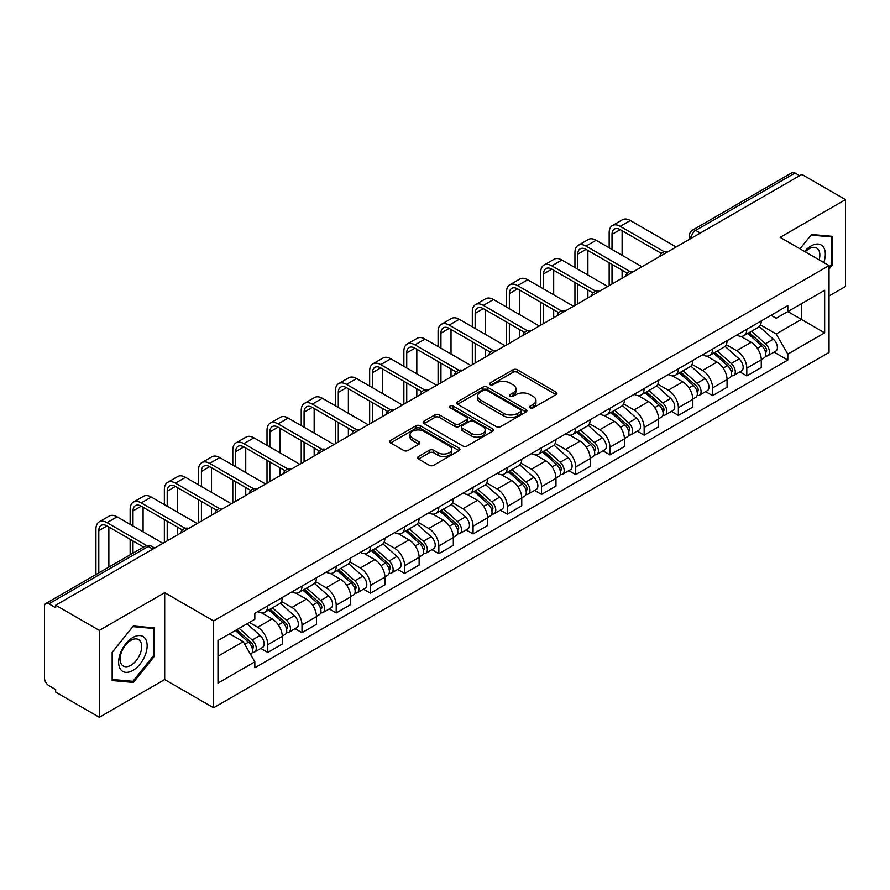 <?xml version="1.0" encoding="UTF-8"?>
<svg xmlns="http://www.w3.org/2000/svg" width="890" height="890" viewBox="0 0 890 890"><rect width="100%" height="100%" fill="white"/><g stroke="black" fill="none" stroke-linecap="round" stroke-linejoin="round"><path stroke-width="1.33" d="M530.162 407.831A2.136 1.235 0 0 0 533.177 407.831L556.05 394.626A3.048 1.758 0 0 0 556.94 393.38A3.048 1.758 0 0 0 556.05 392.145L517.301 369.773A3.048 1.758 0 0 0 512.996 369.773L490.123 382.978A2.136 1.235 0 0 0 489.5 383.846A2.136 1.235 0 0 0 490.123 384.714A2.136 1.235 0 0 0 493.138 384.714L496.097 383A9.745 5.629 0 0 1 509.87 383L513.096 384.869A9.745 5.629 0 0 1 515.955 388.852A9.745 5.629 0 0 1 513.096 392.824L510.137 394.537A2.136 1.235 0 0 0 509.514 395.405A2.136 1.235 0 0 0 510.137 396.272A2.136 1.235 0 0 0 513.152 396.272L516.111 394.57A9.745 5.629 0 0 1 529.895 394.57L533.121 396.428A9.745 5.629 0 0 1 535.98 400.411A9.745 5.629 0 0 1 533.121 404.383L530.162 406.096A2.136 1.235 0 0 0 529.539 406.964A2.136 1.235 0 0 0 530.162 407.831L530.162 406.096M418.478 456.526A3.048 1.758 0 0 0 417.588 457.772A3.048 1.758 0 0 0 418.478 459.018L429.358 465.292A3.048 1.758 0 0 0 433.664 465.292L459.062 450.618A3.048 1.758 0 0 0 459.952 449.383A3.048 1.758 0 0 0 459.062 448.137L420.314 425.765A3.048 1.758 0 0 0 416.008 425.765L390.599 440.428A3.048 1.758 0 0 0 389.709 441.674A3.048 1.758 0 0 0 390.599 442.92L403.737 450.496A3.048 1.758 0 0 0 408.043 450.496L418.912 444.221A3.048 1.758 0 0 0 419.802 442.975A3.048 1.758 0 0 0 418.912 441.74L412.404 437.98A8.144 4.706 0 0 1 410.012 434.654A8.144 4.706 0 0 1 415.04 430.304A8.144 4.706 0 0 1 423.918 431.327L449.428 446.057A8.144 4.706 0 0 1 451.82 449.383A8.144 4.706 0 0 1 446.791 453.722A8.144 4.706 0 0 1 437.913 452.71L433.664 450.251A3.048 1.758 0 0 0 429.358 450.251L418.478 456.526L418.478 459.018M213.6 620.92L164.695 592.673L99.335 630.409L55.681 605.211L801.857 174.418L845.5 199.616L780.141 237.352L829.046 265.587L213.6 620.92L213.6 707.784L829.046 352.462L829.046 265.587M496.309 426.633A3.048 1.758 0 0 0 500.614 426.633L526.023 411.97A3.048 1.758 0 0 0 526.913 410.724A3.048 1.758 0 0 0 526.023 409.478L487.264 387.106A3.048 1.758 0 0 0 482.959 387.106L457.56 401.779A3.048 1.758 0 0 0 456.659 403.014A3.048 1.758 0 0 0 457.56 404.26L496.309 426.633M450.985 408.299A2.136 1.235 0 0 1 453.144 408.599L453.144 406.062L492.537 428.813A3.048 1.758 0 0 1 493.427 430.048A3.048 1.758 0 0 1 492.537 431.294L467.139 445.957A3.048 1.758 0 0 1 462.833 445.957L424.074 423.584L424.074 421.103A3.048 1.758 0 0 0 423.184 422.349A3.048 1.758 0 0 0 424.074 423.584M424.074 421.103L434.954 414.829A3.048 1.758 0 0 1 439.26 414.829L454.968 423.896A3.048 1.758 0 0 0 459.273 423.896L466.493 419.735A3.048 1.758 0 0 0 467.384 418.489A3.048 1.758 0 0 0 466.493 417.254L450.129 407.798A2.136 1.235 0 0 1 449.506 406.93A2.136 1.235 0 0 1 450.818 405.796A2.136 1.235 0 0 1 453.144 406.062M99.335 630.409L99.335 717.284L55.681 692.086L55.681 689.55L48.883 685.623A6.208 3.582 -120 0 1 44.5 678.024L44.5 606.357A6.208 3.582 -120 0 1 45.779 603.509L145.137 546.149A6.208 3.582 60 0 1 148.241 546.46L48.883 603.821A6.208 3.582 -120 0 0 45.779 603.509M829.046 295.981L845.5 286.491L845.5 199.616M99.335 717.284L164.695 679.548L213.6 707.784M55.681 605.211L55.681 607.748L48.883 603.821M700.308 233.047L695.702 230.388A6.208 3.582 60 0 0 692.598 230.076L791.955 172.716A6.208 3.582 60 0 1 795.048 173.027L695.702 230.388A6.208 3.582 120 0 0 691.308 237.986L691.308 238.242M799.665 175.686L795.048 173.027M746.799 329.289A14.273 8.232 60 0 1 743.851 335.697L758.325 327.331A14.273 8.232 -120 0 0 761.273 320.934M726.251 344.653L736.709 350.682A14.273 8.232 60 0 1 746.799 368.16L761.273 359.805A14.273 8.232 -120 0 0 751.182 342.327L740.825 336.353M761.273 359.805L761.273 367.526L746.799 375.892L739.857 371.875M743.851 335.697A14.273 8.232 60 0 1 736.82 335.052M746.799 368.16L746.799 375.892M712.59 349.047A14.273 8.232 60 0 1 709.63 355.444L724.104 347.089A14.273 8.232 -120 0 0 727.063 340.681M705.648 391.633L712.59 395.638L727.063 387.284L727.063 379.563A14.273 8.232 -120 0 0 716.973 362.085L706.615 356.1M709.63 355.444A14.273 8.232 60 0 1 702.611 354.799M692.042 364.411L702.499 370.44A14.273 8.232 60 0 1 712.59 387.918L712.59 395.638M678.369 368.794A14.273 8.232 60 0 1 675.41 375.202L689.895 366.847A14.273 8.232 -120 0 0 692.843 360.439M671.427 411.391L678.369 415.396L692.843 407.041L692.843 399.31A14.273 8.232 -120 0 0 682.752 381.843L672.395 375.858M675.41 375.202A14.273 8.232 60 0 1 668.39 374.557M657.821 384.157L668.279 390.198A14.273 8.232 60 0 1 678.369 407.676L678.369 415.396M644.149 388.552A14.273 8.232 60 0 1 641.201 394.96L655.674 386.594A14.273 8.232 -120 0 0 658.633 380.197M637.218 431.138L644.149 435.154L658.633 426.788L658.633 419.068A14.273 8.232 -120 0 0 648.543 401.59L638.174 395.616M641.201 394.96A14.273 8.232 60 0 1 634.169 394.315M623.612 403.915L634.069 409.945A14.273 8.232 60 0 1 644.149 427.423L644.149 435.154M609.939 408.31A14.273 8.232 60 0 1 606.98 414.707L621.454 406.352A14.273 8.232 -120 0 0 624.413 399.944M602.997 450.896L609.939 454.901L624.413 446.546L624.413 438.826A14.273 8.232 -120 0 0 614.323 421.348L603.965 415.363M606.98 414.707A14.273 8.232 60 0 1 599.96 414.061M589.391 423.673L599.849 429.703A14.273 8.232 60 0 1 609.939 447.18L609.939 454.901M575.719 428.057A14.273 8.232 60 0 1 572.771 434.465L587.244 426.11A14.273 8.232 -120 0 0 590.192 419.702M568.777 470.654L575.719 474.659L590.192 466.304L590.192 458.572A14.273 8.232 -120 0 0 580.113 441.106L569.745 435.121M572.771 434.465A14.273 8.232 60 0 1 565.74 433.819M555.182 443.42L565.628 449.461A14.273 8.232 60 0 1 575.719 466.939L575.719 474.659M541.509 447.815A14.273 8.232 60 0 1 538.55 454.223L553.024 445.857A14.273 8.232 -120 0 0 555.983 439.46M534.567 490.401L541.509 494.417L555.983 486.051L555.983 478.33A14.273 8.232 -120 0 0 545.893 460.853L535.535 454.879M538.55 454.223A14.273 8.232 60 0 1 531.53 453.577M520.962 463.178L531.419 469.208A14.273 8.232 60 0 1 541.509 486.685L541.509 494.417M507.289 467.573A14.273 8.232 60 0 1 504.33 473.97L518.814 465.615A14.273 8.232 -120 0 0 521.763 459.207M500.347 510.159L507.289 514.164L521.763 505.809L521.763 498.089A14.273 8.232 -120 0 0 511.672 480.611L501.315 474.626M504.33 473.97A14.273 8.232 60 0 1 497.31 473.324M486.741 482.936L497.199 488.966A14.273 8.232 60 0 1 507.289 506.443L507.289 514.164M473.068 487.32A14.273 8.232 60 0 1 470.12 493.728L484.594 485.373A14.273 8.232 -120 0 0 487.553 478.965M466.138 529.917L473.08 533.922L487.553 525.567L487.553 517.835A14.273 8.232 -120 0 0 477.463 500.369L467.094 494.384M470.12 493.728A14.273 8.232 60 0 1 463.1 493.082M452.532 502.683L462.989 508.724A14.273 8.232 60 0 1 473.08 526.201L473.08 533.922M438.859 507.078A14.273 8.232 60 0 1 435.9 513.486L450.385 505.12A14.273 8.232 -120 0 0 453.333 498.723M431.917 549.664L438.859 553.68L453.333 545.314L453.333 537.593A14.273 8.232 -120 0 0 443.242 520.116L432.885 514.142M435.9 513.486A14.273 8.232 60 0 1 428.88 512.84M418.311 522.441L428.769 528.471A14.273 8.232 60 0 1 438.859 545.948L438.859 553.68M404.639 526.836A14.273 8.232 60 0 1 401.69 533.232L416.164 524.878A14.273 8.232 -120 0 0 419.123 518.47M397.708 569.422L404.639 573.427L419.123 565.072L419.123 557.351A14.273 8.232 -120 0 0 409.033 539.874L398.664 533.889M401.69 533.232A14.273 8.232 60 0 1 394.659 532.587M384.102 542.199L394.548 548.229A14.273 8.232 60 0 1 404.639 565.706L404.639 573.427M370.429 546.582A14.273 8.232 60 0 1 367.47 552.99L381.944 544.635A14.273 8.232 -120 0 0 384.903 538.228M363.487 589.18L370.429 593.185L384.903 584.83L384.903 577.098A14.273 8.232 -120 0 0 374.812 559.632L364.455 553.647M367.47 552.99A14.273 8.232 60 0 1 360.45 552.345M349.881 561.946L360.339 567.987A14.273 8.232 60 0 1 370.429 585.464L370.429 593.185M336.209 566.34A14.273 8.232 60 0 1 333.261 572.748L347.734 564.382A14.273 8.232 -120 0 0 350.682 557.986M329.267 608.927L336.209 612.943L350.682 604.577L350.682 596.856A14.273 8.232 -120 0 0 340.603 579.379L330.234 573.405M333.261 572.748A14.273 8.232 60 0 1 326.23 572.103M315.672 581.704L326.118 587.734A14.273 8.232 60 0 1 336.209 605.211L336.209 612.943M301.999 586.098A14.273 8.232 60 0 1 299.04 592.495L313.514 584.14A14.273 8.232 -120 0 0 316.473 577.732M295.057 628.685L301.999 632.69L316.473 624.335L316.473 616.614A14.273 8.232 -120 0 0 306.382 599.137L296.025 593.152M299.04 592.495A14.273 8.232 60 0 1 292.02 591.85M281.451 601.462L291.909 607.492A14.273 8.232 60 0 1 301.999 624.969L301.999 632.69M267.779 605.845A14.273 8.232 60 0 1 264.82 612.253L279.304 603.898A14.273 8.232 -120 0 0 282.252 597.49M260.837 648.443L267.779 652.448L282.252 644.093L282.252 636.361A14.273 8.232 -120 0 0 272.162 618.895L261.805 612.91M264.82 612.253A14.273 8.232 60 0 1 257.8 611.608M249.356 622.433L257.688 627.25A14.273 8.232 60 0 1 267.779 644.727L267.779 652.448M771.04 315.294L776.191 318.275L824.663 290.285L801.412 303.713L801.412 319.41L776.191 333.973L760.472 324.895M217.994 656.241L243.215 641.679L254.84 661.815L217.994 683.097L217.994 640.544L254.84 619.273L254.84 613.321L787.817 305.604L787.817 311.556L824.663 332.838L787.817 354.109L776.191 333.973M824.663 290.285L824.663 332.838M254.84 661.815L254.84 667.767L787.817 360.061L787.817 354.109M829.046 269.069L832.673 264.575L832.673 236.351L811.502 234.459L799.977 248.799L811.068 235.082L831.572 236.918L831.572 264.263L829.046 267.401M164.695 592.673L164.695 679.548M112.162 680.55L133.333 682.441L154.493 656.108L154.493 627.895L133.333 626.004L112.162 652.326L112.162 680.55M243.215 641.679L229.62 633.836M774.077 352.128L787.817 360.061M831.572 263.941L832.673 264.575M131.097 681.15L133.333 682.441M153.403 655.474L154.493 656.108M531.019 408.132L533.121 406.919A9.745 5.629 0 0 0 535.98 402.936L535.98 400.411M515.955 388.852L515.955 391.378A9.745 5.629 0 0 1 513.096 395.36L510.994 396.573M556.005 394.648L517.301 372.298A3.048 1.758 0 0 0 512.996 372.298L490.969 385.014M525.979 411.992L487.264 389.642A3.048 1.758 0 0 0 482.959 389.642L457.594 404.282L457.56 401.779M520.639 411.592A2.136 1.235 0 0 0 521.262 410.724A2.136 1.235 0 0 0 520.639 409.856L486.619 390.209A2.136 1.235 0 0 0 483.604 390.209L480.489 392.023A9.745 5.629 0 0 0 477.63 395.994A9.745 5.629 0 0 0 480.489 399.977L503.74 413.394A9.745 5.629 0 0 0 517.513 413.394L520.639 411.592L520.639 414.128A2.136 1.235 0 0 0 521.262 413.26L521.262 410.724M477.63 395.994L477.63 398.531A9.745 5.629 0 0 0 480.489 402.503L480.489 399.977M520.639 414.128L517.513 415.93A9.745 5.629 0 0 1 503.74 415.93L480.489 402.503M424.118 423.607L434.954 417.354L434.954 414.829M467.384 418.489L467.384 421.026A3.048 1.758 0 0 1 466.493 422.272L459.273 426.432A3.048 1.758 0 0 1 454.968 426.432L439.26 417.354A3.048 1.758 0 0 0 434.954 417.354M453.144 408.599L492.504 431.316M471.277 433.319A8.144 4.706 0 0 0 480.155 434.331A8.144 4.706 0 0 0 485.184 429.992A8.144 4.706 0 0 0 482.803 426.666L473.814 421.471A3.048 1.758 0 0 0 469.508 421.471L462.288 425.643A3.048 1.758 0 0 0 461.398 426.877A3.048 1.758 0 0 0 462.288 428.123L471.277 433.319L471.277 435.844A8.144 4.706 0 0 0 480.155 436.868A8.144 4.706 0 0 0 485.184 432.518L485.184 429.992M461.398 426.877L461.398 429.414A3.048 1.758 0 0 0 462.288 430.66L462.288 428.123M471.277 435.844L462.288 430.66M451.82 449.383L451.82 451.909A8.144 4.706 0 0 1 446.791 456.259A8.144 4.706 0 0 1 437.913 455.235L433.664 452.788A3.048 1.758 0 0 0 429.358 452.788L418.522 459.04M410.012 434.654L410.012 437.179A8.144 4.706 0 0 0 412.404 440.505L412.404 437.98M418.867 444.243L412.404 440.505M459.018 450.651L420.314 428.301A3.048 1.758 0 0 0 416.008 428.301L390.643 442.942M747.789 333.416L761.729 345.854A7.754 4.472 60 0 1 764.165 357.847L761.273 359.516M748.156 333.739L754.72 337.532M749.202 332.604L764.71 346.444A3.727 2.147 60 0 1 765.878 352.206A3.727 2.147 60 0 1 765.545 352.34M751.516 331.258L765.456 343.707A7.754 4.472 60 0 1 767.892 355.689A7.754 4.472 60 0 1 765.556 355.944M759.292 326.597L773.354 339.146A7.754 4.472 60 0 1 775.791 351.138L767.892 355.689M612.02 249.445L612.02 234.382A11.637 6.72 60 0 1 614.434 229.053A11.637 6.72 60 0 1 620.241 229.631L661.426 253.405M676.178 246.975L630.331 220.509A15.664 9.045 -120 0 0 622.499 219.741L612.409 225.559A15.664 9.045 -120 0 0 609.172 232.735L609.172 247.798M664.263 251.748L620.241 226.338A15.664 9.045 -120 0 0 612.409 225.559M609.172 262.739L609.172 285.668M612.02 284.021L612.02 264.386M622.11 278.192L622.11 270.215M622.11 255.274L622.11 230.71M713.58 353.174L727.519 365.612A7.754 4.472 60 0 1 729.956 377.605L727.063 379.274M713.947 353.497L720.511 357.291M714.981 352.362L730.49 366.202A3.727 2.147 60 0 1 731.669 371.953A3.727 2.147 60 0 1 731.324 372.087M717.307 351.016L731.246 363.454A7.754 4.472 60 0 1 733.683 375.447A7.754 4.472 60 0 1 731.335 375.702M725.072 346.344L739.145 358.904A7.754 4.472 60 0 1 741.57 370.885L733.683 375.447M679.359 372.921L693.299 385.359A7.754 4.472 60 0 1 695.735 397.352L692.843 399.02M679.726 373.255L686.29 377.037M680.761 372.109L696.28 385.96A3.727 2.147 60 0 1 697.448 391.711A3.727 2.147 60 0 1 697.104 391.845M683.086 370.774L697.026 383.212A7.754 4.472 60 0 1 699.462 395.205A7.754 4.472 60 0 1 697.126 395.449M690.863 366.101L704.924 378.651A7.754 4.472 60 0 1 707.361 390.643L699.462 395.205M823.773 262.55A20.159 11.637 120 0 0 823.417 247.064A20.159 11.637 120 0 0 804.605 251.481M819.156 259.88A15.264 8.811 120 0 0 818.411 249.645A15.264 8.811 120 0 0 816.697 248.054A15.264 8.811 120 0 0 805.227 251.837M830.214 236.128L831.572 236.918M145.237 638.608A20.159 11.637 120 0 0 125.757 643.826A20.159 11.637 120 0 0 120.539 669.325A20.159 11.637 120 0 0 140.019 664.107A20.159 11.637 120 0 0 145.237 638.608M140.242 641.178A15.264 8.811 120 0 0 138.529 639.587A15.264 8.811 120 0 0 124.322 646.719A15.264 8.811 120 0 0 121.541 664.441A15.264 8.811 120 0 0 123.254 666.031A15.264 8.811 120 0 0 137.46 658.912A15.264 8.811 120 0 0 140.242 641.178M132.888 681.306L112.385 679.482L112.385 652.136L132.888 626.627L153.403 628.451L153.403 655.797L132.888 681.306M152.034 627.673L153.403 628.451M577.81 269.203L577.81 254.128A11.637 6.72 60 0 1 580.213 248.811A11.637 6.72 60 0 1 586.032 249.378L627.216 273.163M641.957 266.733L596.122 240.267A15.664 9.045 -120 0 0 588.29 239.488L578.2 245.317A15.664 9.045 -120 0 0 574.951 252.482L574.951 267.556M630.042 271.506L586.032 246.096A15.664 9.045 -120 0 0 578.2 245.317M574.951 282.497L574.951 305.415M577.81 303.768L577.81 284.144M587.89 297.95L587.89 289.973M587.89 275.021L587.89 250.457M543.59 288.95L543.59 273.886A11.637 6.72 60 0 1 546.004 268.558A11.637 6.72 60 0 1 551.811 269.136L592.996 292.91M607.748 286.491L561.902 260.025A15.664 9.045 -120 0 0 554.07 259.246L543.979 265.064A15.664 9.045 -120 0 0 540.742 272.24L540.742 287.314M595.833 291.252L551.811 265.843A15.664 9.045 -120 0 0 543.979 265.064M540.742 302.255L540.742 325.173M543.59 323.526L543.59 303.902M553.68 317.697L553.68 309.72M553.68 294.779L553.68 270.215M645.139 392.679L659.09 405.117A7.754 4.472 60 0 1 661.515 417.11L658.622 418.778M645.517 393.002L652.07 396.795M646.552 391.867L662.06 405.707A3.727 2.147 60 0 1 663.228 411.469A3.727 2.147 60 0 1 662.894 411.603M648.877 390.521L662.816 402.97A7.754 4.472 60 0 1 665.253 414.951A7.754 4.472 60 0 1 662.905 415.207M656.642 385.859L670.715 398.409A7.754 4.472 60 0 1 673.14 410.401L665.253 414.951M610.929 412.437L624.869 424.875A7.754 4.472 60 0 1 627.305 436.868L624.413 438.536M611.297 412.76L617.86 416.553M612.331 411.625L627.851 425.464A3.727 2.147 60 0 1 629.019 431.216A3.727 2.147 60 0 1 628.674 431.35M614.656 410.279L628.596 422.717A7.754 4.472 60 0 1 631.032 434.709A7.754 4.472 60 0 1 628.685 434.965M622.433 405.606L636.495 418.166A7.754 4.472 60 0 1 638.931 430.148L631.032 434.709M576.709 432.184L590.649 444.622A7.754 4.472 60 0 1 593.085 456.615L590.192 458.283M577.076 432.518L583.64 436.3M578.122 431.372L593.63 445.223A3.727 2.147 60 0 1 594.798 450.974A3.727 2.147 60 0 1 594.464 451.108M580.436 430.037L594.386 442.475A7.754 4.472 60 0 1 596.812 454.467A7.754 4.472 60 0 1 594.476 454.712M588.212 425.364L602.274 437.913A7.754 4.472 60 0 1 604.71 449.906L596.812 454.467M509.369 308.708L509.369 293.644A11.637 6.72 60 0 1 511.783 288.316A11.637 6.72 60 0 1 517.602 288.894L558.787 312.668M573.527 306.238L527.692 279.772A15.664 9.045 -120 0 0 519.86 279.004L509.77 284.822A15.664 9.045 -120 0 0 506.521 291.998L506.521 307.061M561.612 311.011L517.602 285.601A15.664 9.045 -120 0 0 509.77 284.822M506.521 322.002L506.521 344.931M509.369 343.284L509.369 323.649M519.46 337.455L519.46 329.478M519.46 314.537L519.46 289.973M475.16 328.466L475.16 313.391A11.637 6.72 60 0 1 477.563 308.074A11.637 6.72 60 0 1 483.381 308.641L524.566 332.426M539.318 325.996L493.472 299.53A15.664 9.045 -120 0 0 485.64 298.751L475.549 304.58A15.664 9.045 -120 0 0 472.312 311.745L472.312 326.819M527.403 330.769L483.381 305.359A15.664 9.045 -120 0 0 475.549 304.58M472.312 341.76L472.312 364.678M475.16 363.031L475.16 343.406M485.25 357.213L485.25 349.236M485.25 334.284L485.25 309.72M440.939 348.213L440.939 333.149A11.637 6.72 60 0 1 443.353 327.82A11.637 6.72 60 0 1 449.172 328.399L490.346 352.173M505.097 345.754L459.251 319.288A15.664 9.045 -120 0 0 451.419 318.509L441.34 324.327A15.664 9.045 -120 0 0 438.091 331.503L438.091 346.577M493.182 350.515L449.172 325.106A15.664 9.045 -120 0 0 441.34 324.327M438.091 361.518L438.091 384.435M440.939 382.789L440.939 363.165M451.03 376.959L451.03 368.983M451.03 354.042L451.03 329.478M542.5 451.942L556.439 464.38A7.754 4.472 60 0 1 558.875 476.373L555.983 478.041M542.867 452.265L549.43 456.058M543.901 451.13L559.421 464.969A3.727 2.147 60 0 1 560.589 470.732A3.727 2.147 60 0 1 560.244 470.866M546.226 449.784L560.166 462.233A7.754 4.472 60 0 1 562.602 474.214A7.754 4.472 60 0 1 560.255 474.47M554.003 445.122L568.065 457.671A7.754 4.472 60 0 1 570.501 469.664L562.602 474.214M406.73 367.971L406.73 352.907A11.637 6.72 60 0 1 409.133 347.578A11.637 6.72 60 0 1 414.951 348.157L456.136 371.931M470.877 365.501L425.042 339.034A15.664 9.045 -120 0 0 417.21 338.267L407.119 344.085A15.664 9.045 -120 0 0 403.871 351.261L403.871 366.324M458.962 370.273L414.951 344.864A15.664 9.045 -120 0 0 407.119 344.085M403.871 381.265L403.871 404.194M406.73 402.547L406.73 382.911M416.82 396.718L416.82 388.741M416.82 373.8L416.82 349.236M508.279 471.7L522.219 484.138A7.754 4.472 60 0 1 524.655 496.13L521.763 497.799M508.646 472.023L515.21 475.816M509.681 470.888L525.2 484.727A3.727 2.147 60 0 1 526.368 490.479A3.727 2.147 60 0 1 526.034 490.613M512.006 469.542L525.946 481.98A7.754 4.472 60 0 1 528.382 493.972A7.754 4.472 60 0 1 526.046 494.228M519.782 464.869L533.844 477.429A7.754 4.472 60 0 1 536.281 489.411L528.382 493.972M372.51 387.728L372.51 372.654A11.637 6.72 60 0 1 374.924 367.336A11.637 6.72 60 0 1 380.731 367.904L421.916 391.689M436.667 385.259L390.821 358.792A15.664 9.045 -120 0 0 382.989 358.014L372.899 363.843A15.664 9.045 -120 0 0 369.661 371.008L369.661 386.082M424.753 390.031L380.731 364.622A15.664 9.045 -120 0 0 372.899 363.843M369.661 401.023L369.661 423.94M372.51 422.294L372.51 402.669M382.6 416.476L382.6 408.499M382.6 393.547L382.6 368.983M474.059 491.447L488.009 503.885A7.754 4.472 60 0 1 490.446 515.877L487.542 517.546M474.437 491.781L481.001 495.563M475.471 490.635L490.98 504.485A3.727 2.147 60 0 1 492.148 510.237A3.727 2.147 60 0 1 491.814 510.37M477.797 489.3L491.736 501.738A7.754 4.472 60 0 1 494.173 513.73A7.754 4.472 60 0 1 491.825 513.975M485.562 484.627L499.635 497.176A7.754 4.472 60 0 1 502.06 509.169L494.173 513.73M338.3 407.475L338.3 392.412A11.637 6.72 60 0 1 340.703 387.083A11.637 6.72 60 0 1 346.522 387.662L387.706 411.436M402.447 405.017L356.612 378.55A15.664 9.045 -120 0 0 348.78 377.772L338.69 383.59A15.664 9.045 -120 0 0 335.441 390.766L335.441 405.84M390.532 409.778L346.522 384.369A15.664 9.045 -120 0 0 338.69 383.59M335.441 420.781L335.441 443.698M338.3 442.052L338.3 422.427M348.379 436.222L348.379 428.246M348.379 413.305L348.379 388.741M439.849 511.205L453.789 523.643A7.754 4.472 60 0 1 456.225 535.635L453.333 537.304M440.216 511.528L446.78 515.321M441.251 510.393L456.77 524.232A3.727 2.147 60 0 1 457.938 529.995A3.727 2.147 60 0 1 457.594 530.129M443.576 509.047L457.516 521.495A7.754 4.472 60 0 1 459.952 533.477A7.754 4.472 60 0 1 457.616 533.733M451.352 504.385L465.414 516.934A7.754 4.472 60 0 1 467.851 528.927L459.952 533.477M304.08 427.233L304.08 412.17A11.637 6.72 60 0 1 306.494 406.841A11.637 6.72 60 0 1 312.301 407.42L353.486 431.194M368.238 424.764L322.391 398.297A15.664 9.045 -120 0 0 314.559 397.53L304.469 403.348A15.664 9.045 -120 0 0 301.232 410.524L301.232 425.587M356.323 429.536L312.301 404.127A15.664 9.045 -120 0 0 304.469 403.348M301.232 440.528L301.232 463.456M304.08 461.81L304.08 442.174M314.17 455.98L314.17 448.004M314.17 433.063L314.17 408.499M405.629 530.963L419.579 543.401A7.754 4.472 60 0 1 422.005 555.393L419.112 557.062M406.007 531.286L412.56 535.079M407.041 530.151L422.55 543.99A3.727 2.147 60 0 1 423.718 549.742A3.727 2.147 60 0 1 423.384 549.875M409.356 528.805L423.306 541.242A7.754 4.472 60 0 1 425.743 553.235A7.754 4.472 60 0 1 423.395 553.491M417.132 524.132L431.194 536.692A7.754 4.472 60 0 1 433.63 548.674L425.743 553.235M269.859 446.991L269.859 431.917A11.637 6.72 60 0 1 272.273 426.599A11.637 6.72 60 0 1 278.092 427.167L319.276 450.952M334.017 444.522L288.182 418.055A15.664 9.045 -120 0 0 280.35 417.276L270.26 423.106A15.664 9.045 -120 0 0 267.011 430.271L267.011 445.345M322.102 449.294L278.092 423.885A15.664 9.045 -120 0 0 270.26 423.106M267.011 460.286L267.011 483.203M269.859 481.557L269.859 461.932M279.95 475.738L279.95 467.762M279.95 452.81L279.95 428.246M371.419 550.71L385.359 563.148A7.754 4.472 60 0 1 387.795 575.14L384.903 576.809M371.786 551.043L378.35 554.826M372.821 549.898L388.34 563.748A3.727 2.147 60 0 1 389.509 569.5A3.727 2.147 60 0 1 389.164 569.633M375.146 548.563L389.086 561A7.754 4.472 60 0 1 391.522 572.993A7.754 4.472 60 0 1 389.175 573.238M382.923 543.89L396.984 556.439A7.754 4.472 60 0 1 399.421 568.432L391.522 572.993M235.65 466.738L235.65 451.675A11.637 6.72 60 0 1 238.053 446.346A11.637 6.72 60 0 1 243.871 446.925L285.056 470.699M299.808 464.28L253.962 437.813A15.664 9.045 -120 0 0 246.13 437.034L236.039 442.853A15.664 9.045 -120 0 0 232.802 450.029L232.802 465.103M287.893 469.041L243.871 443.632A15.664 9.045 -120 0 0 236.039 442.853M232.802 480.044L232.802 502.961M235.65 501.315L235.65 481.69M245.74 495.485L245.74 487.509M245.74 472.568L245.74 448.004M337.199 570.468L351.138 582.906A7.754 4.472 60 0 1 353.575 594.898L350.682 596.567M337.566 570.79L344.13 574.584M338.612 569.656L354.12 583.495A3.727 2.147 60 0 1 355.288 589.258A3.727 2.147 60 0 1 354.954 589.391M340.926 568.309L354.876 580.758A7.754 4.472 60 0 1 357.302 592.74A7.754 4.472 60 0 1 354.965 592.996M348.702 563.648L362.764 576.197A7.754 4.472 60 0 1 365.2 588.19L357.302 592.74M201.429 486.496L201.429 471.433A11.637 6.72 60 0 1 203.843 466.104A11.637 6.72 60 0 1 209.662 466.683L250.835 490.457M265.587 484.026L219.741 457.56A15.664 9.045 -120 0 0 211.909 456.793L201.83 462.611A15.664 9.045 -120 0 0 198.581 469.786L198.581 484.85M253.672 488.799L209.662 463.39A15.664 9.045 -120 0 0 201.83 462.611M198.581 499.791L198.581 522.719M201.429 521.073L201.429 501.437M211.52 515.243L211.52 507.267M211.52 492.326L211.52 467.762M302.989 590.226L316.929 602.663A7.754 4.472 60 0 1 319.365 614.656L316.473 616.325M303.357 590.548L309.92 594.342M304.391 589.414L319.911 603.253A3.727 2.147 60 0 1 321.079 609.005A3.727 2.147 60 0 1 320.734 609.138M306.716 588.067L320.656 600.505A7.754 4.472 60 0 1 323.092 612.498A7.754 4.472 60 0 1 320.745 612.754M314.493 583.395L328.555 595.955A7.754 4.472 60 0 1 330.991 607.937L323.092 612.498M167.22 506.254L167.22 491.18A11.637 6.72 60 0 1 169.623 485.862A11.637 6.72 60 0 1 175.441 486.43L216.626 510.215M231.367 503.784L185.532 477.318A15.664 9.045 -120 0 0 177.7 476.539L167.609 482.369A15.664 9.045 -120 0 0 164.361 489.533L164.361 504.608M219.452 508.557L175.441 483.148A15.664 9.045 -120 0 0 167.609 482.369M164.361 519.549L164.361 542.466M167.22 540.82L167.22 521.195M177.31 535.001L177.31 527.025M177.31 512.073L177.31 487.509M268.769 609.973L282.709 622.41A7.754 4.472 60 0 1 285.145 634.403L282.252 636.072M269.136 610.306L275.7 614.089M270.171 609.16L285.69 623.011A3.727 2.147 60 0 1 286.858 628.763A3.727 2.147 60 0 1 286.524 628.896M272.496 607.826L286.435 620.263A7.754 4.472 60 0 1 288.872 632.256A7.754 4.472 60 0 1 286.536 632.501M280.272 603.153L294.334 615.702A7.754 4.472 60 0 1 296.771 627.695L288.872 632.256M132.999 526.001L132.999 510.938A11.637 6.72 60 0 1 135.413 505.609A11.637 6.72 60 0 1 141.221 506.188L182.406 529.962M197.157 523.543L151.311 497.076A15.664 9.045 -120 0 0 143.479 496.297L133.389 502.116A15.664 9.045 -120 0 0 130.151 509.291L130.151 524.366M185.242 528.304L141.221 502.895A15.664 9.045 -120 0 0 133.389 502.116M130.151 539.307L130.151 554.804M132.999 553.157L132.999 540.953M143.09 547.339L143.09 546.772M143.09 531.831L143.09 507.267M235.405 630.487L248.499 642.168A7.754 4.472 60 0 1 250.936 654.161L250.546 654.384M235.538 630.409L241.49 633.847M236.807 629.675L251.47 642.758A3.727 2.147 60 0 1 252.638 648.521A3.727 2.147 60 0 1 252.304 648.654M239.132 628.34L252.226 640.021A7.754 4.472 60 0 1 254.662 652.003A7.754 4.472 60 0 1 252.315 652.259M247.031 623.779L260.125 635.46A7.754 4.472 60 0 1 262.55 647.453L254.662 652.003M98.79 572.915L98.79 530.696A11.637 6.72 60 0 1 101.193 525.367A11.637 6.72 60 0 1 107.011 525.946L143.579 547.05M162.937 543.289L117.102 516.823A15.664 9.045 -120 0 0 109.27 516.055L99.179 521.874A15.664 9.045 -120 0 0 95.931 529.049L95.931 574.562M146.639 545.526L107.011 522.653A15.664 9.045 -120 0 0 99.179 521.874M108.869 567.086L108.869 527.025M691.53 238.108L691.308 237.986A6.208 3.582 0 0 1 689.494 235.45L689.494 239.288M301.999 624.969L316.473 616.614M336.209 605.211L350.682 596.856M370.429 585.464L384.903 577.098M404.639 565.706L419.123 557.351M438.859 545.948L453.333 537.593M473.08 526.201L487.553 517.835M507.289 506.443L521.763 498.089M541.509 486.685L555.983 478.33M575.719 466.939L590.192 458.572M609.939 447.18L624.413 438.826M644.149 427.423L658.633 419.068M678.369 407.676L692.843 399.31M712.59 387.918L727.063 379.563M267.779 644.727L282.252 636.361M257.688 627.25L272.162 618.895M291.909 607.492L306.382 599.137M326.118 587.734L340.603 579.379M360.339 567.987L374.812 559.632M394.548 548.229L409.033 539.874M428.769 528.471L443.242 520.116M462.989 508.724L477.463 500.369M497.199 488.966L511.672 480.611M531.419 469.208L545.893 460.853M565.628 449.461L580.113 441.106M599.849 429.703L614.323 421.348M634.069 409.945L648.543 401.59M668.279 390.198L682.752 381.843M702.499 370.44L716.973 362.085M736.709 350.682L751.182 342.327M667.233 252.137A6.208 3.582 120 0 0 664.496 253.717M633.024 271.895A6.208 3.582 120 0 0 630.287 273.475M598.803 291.642A6.208 3.582 120 0 0 596.066 293.233M564.594 311.4A6.208 3.582 120 0 0 561.846 312.98M530.373 331.158A6.208 3.582 120 0 0 527.636 332.738M496.153 350.905A6.208 3.582 120 0 0 493.416 352.496M461.943 370.663A6.208 3.582 120 0 0 459.207 372.243M427.723 390.421A6.208 3.582 120 0 0 424.986 392.001M393.514 410.168A6.208 3.582 120 0 0 390.777 411.759M359.293 429.926A6.208 3.582 120 0 0 356.556 431.505M325.084 449.684A6.208 3.582 120 0 0 322.336 451.263M290.863 469.43A6.208 3.582 120 0 0 288.126 471.021M256.643 489.189A6.208 3.582 120 0 0 253.906 490.768M222.433 508.947A6.208 3.582 120 0 0 219.696 510.526M188.213 528.693A6.208 3.582 120 0 0 185.476 530.284M152.846 549.119L148.241 546.46A6.208 3.582 120 0 1 151.345 546.149A6.208 6.208 0 0 0 145.137 546.149M533.121 406.919L533.121 404.383M510.137 396.272L510.137 394.537M513.096 395.36L513.096 392.824M490.123 384.714L490.123 382.978M512.996 372.298L512.996 369.773M517.301 372.298L517.301 369.773M556.05 394.626L556.05 392.145M482.959 389.642L482.959 387.106M487.264 389.642L487.264 387.106M526.023 411.97L526.023 409.478M503.74 415.93L503.74 413.394M517.513 415.93L517.513 413.394M439.26 417.354L439.26 414.829M454.968 426.432L454.968 423.896M459.273 426.432L459.273 423.896M466.493 422.272L466.493 419.735M492.537 431.294L492.537 428.813M429.358 452.788L429.358 450.251M433.664 452.788L433.664 450.251M437.913 455.235L437.913 452.71M418.912 444.221L418.912 441.74M390.599 442.92L390.599 440.428M416.008 428.301L416.008 425.765M420.314 428.301L420.314 425.765M459.062 450.618L459.062 448.137M761.729 345.854L757.39 348.368M766.646 350.493L765.255 351.305M773.354 339.146L765.456 343.707M620.241 226.338L630.331 220.509M612.02 234.382L620.241 229.631M727.519 365.612L723.169 368.115M732.437 370.251L731.035 371.063M739.145 358.904L731.246 363.454M693.299 385.359L688.949 387.873M698.216 390.009L696.826 390.81M704.924 378.651L697.026 383.212M586.032 246.096L596.122 240.267M577.81 254.128L586.032 249.378M551.811 265.843L561.902 260.025M543.59 273.886L551.811 269.136M659.09 405.117L654.74 407.631M664.007 409.756L662.605 410.568M670.715 398.409L662.816 402.97M624.869 424.875L620.519 427.378M629.786 429.514L628.385 430.326M636.495 418.166L628.596 422.717M590.649 444.622L586.31 447.136M595.577 449.272L594.175 450.073M602.274 437.913L594.386 442.475M517.602 285.601L527.692 279.772M509.369 293.644L517.602 288.894M483.381 305.359L493.472 299.53M475.16 313.391L483.381 308.641M449.172 325.106L459.251 319.288M440.939 333.149L449.172 328.399M556.439 464.38L552.089 466.894M561.356 469.019L559.955 469.831M568.065 457.671L560.166 462.233M414.951 344.864L425.042 339.034M406.73 352.907L414.951 348.157M522.219 484.138L517.88 486.641M527.136 488.777L525.745 489.589M533.844 477.429L525.946 481.98M380.731 364.622L390.821 358.792M372.51 372.654L380.731 367.904M488.009 503.885L483.659 506.399M492.926 508.535L491.525 509.336M499.635 497.176L491.736 501.738M346.522 384.369L356.612 378.55M338.3 392.412L346.522 387.662M453.789 523.643L449.439 526.157M458.706 528.282L457.315 529.094M465.414 516.934L457.516 521.495M312.301 404.127L322.391 398.297M304.08 412.17L312.301 407.42M419.579 543.401L415.23 545.904M424.497 548.04L423.095 548.852M431.194 536.692L423.306 541.242M278.092 423.885L288.182 418.055M269.859 431.917L278.092 427.167M385.359 563.148L381.009 565.662M390.276 567.798L388.874 568.599M396.984 556.439L389.086 561M243.871 443.632L253.962 437.813M235.65 451.675L243.871 446.925M351.138 582.906L346.8 585.42M356.056 587.545L354.665 588.357M362.764 576.197L354.876 580.758M209.662 463.39L219.741 457.56M201.429 471.433L209.662 466.683M316.929 602.663L312.579 605.167M321.846 607.303L320.445 608.115M328.555 595.955L320.656 600.505M175.441 483.148L185.532 477.318M167.22 491.18L175.441 486.43M282.709 622.41L278.37 624.925M287.626 627.061L286.235 627.862M294.334 615.702L286.435 620.263M141.221 502.895L151.311 497.076M132.999 510.938L141.221 506.188M248.499 642.168L244.75 644.338M253.416 646.808L252.015 647.62M260.125 635.46L252.226 640.021M107.011 522.653L117.102 516.823M98.79 530.696L107.011 525.946M667.767 251.837A6.208 6.208 0 0 0 659.802 256.431M633.547 271.584A6.208 6.208 0 0 0 625.592 276.178M599.337 291.341A6.208 6.208 0 0 0 591.372 295.936M565.117 311.099A6.208 6.208 0 0 0 557.151 315.694M530.896 330.846A6.208 6.208 0 0 0 522.942 335.441M496.687 350.604A6.208 6.208 0 0 0 488.721 355.199M462.466 370.362A6.208 6.208 0 0 0 454.512 374.957M428.257 390.109A6.208 6.208 0 0 0 420.291 394.704M394.036 409.867A6.208 6.208 0 0 0 386.082 414.462M359.816 429.625A6.208 6.208 0 0 0 351.861 434.22M325.607 449.372A6.208 6.208 0 0 0 317.641 453.967M291.386 469.13A6.208 6.208 0 0 0 283.432 473.725M257.177 488.888A6.208 6.208 0 0 0 249.211 493.483M222.956 508.635A6.208 6.208 0 0 0 215.002 513.23M188.747 528.393A6.208 6.208 0 0 0 180.781 532.988M154.671 548.062L151.345 546.149M692.598 230.076A6.208 6.208 0 0 0 689.494 235.45"/></g></svg>
